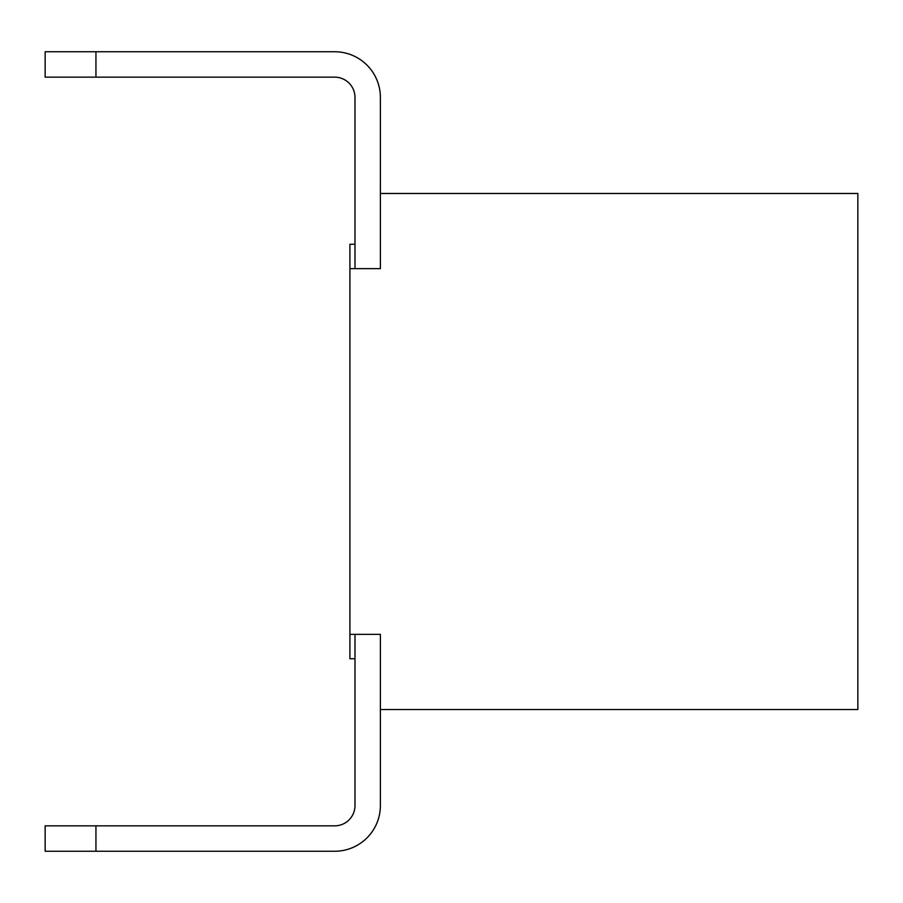 <?xml version="1.0" encoding="UTF-8"?>
<svg xmlns="http://www.w3.org/2000/svg" width="903" height="903" viewBox="0 0 903 903"><rect width="100%" height="100%" fill="white"/><g stroke="black" fill="none" stroke-linecap="round" stroke-linejoin="round"><path stroke-width="1.35" d="M380.389 193.468L380.389 268.642L349.912 268.642L349.912 634.357L380.389 634.357L380.389 709.532L857.85 709.532L857.85 193.468L380.389 193.468L380.389 97.468A45.714 45.714 0 0 0 334.674 51.753L95.944 51.753L95.944 77.15L334.674 77.15A20.317 20.317 0 0 1 354.992 97.468L354.992 268.642L354.992 97.468A20.317 20.317 0 0 0 334.674 77.15L45.15 77.15L95.944 77.15L95.944 51.753L334.674 51.753A45.714 45.714 0 0 1 380.389 97.468L380.389 193.468L857.85 193.468L857.85 709.532L380.389 709.532L380.389 634.357L349.912 634.357L349.912 268.642L380.389 268.642L380.389 97.468M45.15 51.753L95.944 51.753L45.15 51.753L45.15 77.15L45.15 51.753M95.944 851.247L45.15 851.247L45.15 825.85L95.944 825.85L95.944 851.247L45.15 851.247L45.15 825.85L334.674 825.85A20.317 20.317 0 0 0 354.992 805.532L354.992 634.357L354.992 805.532A20.317 20.317 0 0 1 334.674 825.85L95.944 825.85L95.944 851.247L334.674 851.247A45.714 45.714 0 0 0 380.389 805.532L380.389 709.532L380.389 805.532A45.714 45.714 0 0 1 334.674 851.247L95.944 851.247L334.674 851.247M380.389 709.532L380.389 805.532M334.674 77.15A20.317 20.317 0 0 1 354.992 97.468M354.992 805.532A20.317 20.317 0 0 1 334.674 825.85M354.992 658.738L349.912 658.738L349.912 634.357M349.912 268.642L349.912 244.261L354.992 244.261"/></g></svg>
